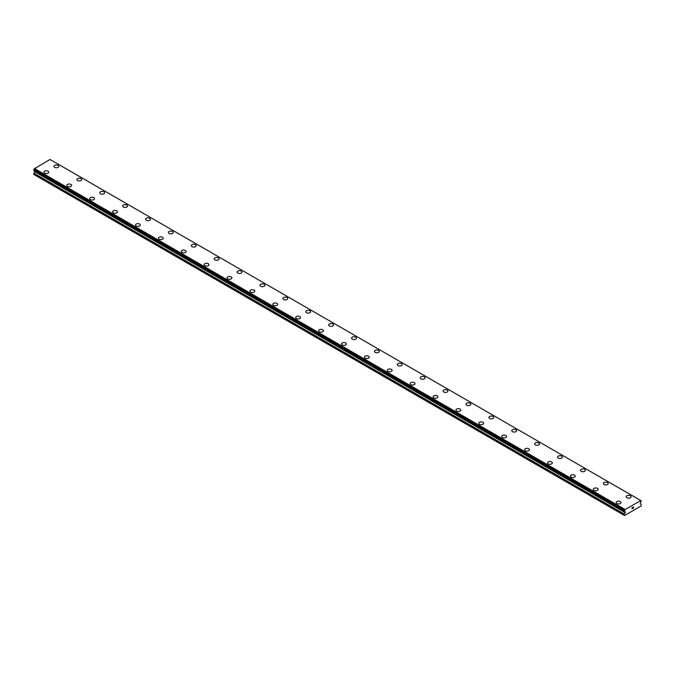 <?xml version="1.0" encoding="UTF-8"?>
<svg xmlns="http://www.w3.org/2000/svg" width="675" height="675" viewBox="0 0 675 675"><rect width="100%" height="100%" fill="white"/><g stroke="black" fill="none" stroke-linecap="round" stroke-linejoin="round"><path stroke-width="1.01" d="M53.983 166.371A2.43 1.401 180 0 1 55.485 165.071A2.43 1.401 180 0 1 58.126 165.375A2.43 1.401 180 0 1 58.843 166.371A2.43 1.401 180 0 1 57.341 167.662A2.43 1.401 180 0 1 54.692 167.358A2.43 1.401 180 0 1 53.983 166.371A2.43 1.401 180 0 1 55.485 165.08A2.43 1.401 180 0 1 58.126 165.383A2.43 1.401 180 0 1 58.843 166.371M76.874 179.584A2.43 1.401 180 0 1 78.376 178.293A2.43 1.401 180 0 1 81.017 178.597A2.43 1.401 180 0 1 81.726 179.584A2.43 1.401 180 0 1 80.232 180.883A2.43 1.401 180 0 1 77.583 180.571A2.43 1.401 180 0 1 76.874 179.584A2.43 1.401 180 0 1 78.376 178.293A2.43 1.401 180 0 1 81.017 178.597A2.43 1.401 180 0 1 81.726 179.584M99.765 192.797A2.43 1.401 180 0 1 101.258 191.506A2.43 1.401 180 0 1 103.908 191.81A2.43 1.401 180 0 1 104.617 192.805A2.43 1.401 180 0 1 103.123 194.096A2.43 1.401 180 0 1 100.474 193.793A2.43 1.401 180 0 1 99.765 192.797A2.43 1.401 180 0 1 101.267 191.506A2.43 1.401 180 0 1 103.908 191.81A2.43 1.401 180 0 1 104.617 192.797M122.656 206.018A2.43 1.401 180 0 1 124.149 204.719A2.43 1.401 180 0 1 126.799 205.023A2.43 1.401 180 0 1 127.508 206.018A2.43 1.401 180 0 1 126.014 207.309A2.43 1.401 180 0 1 123.365 207.006A2.43 1.401 180 0 1 122.656 206.018A2.43 1.401 180 0 1 124.158 204.727A2.43 1.401 180 0 1 126.799 205.031A2.43 1.401 180 0 1 127.508 206.018M145.547 219.232A2.43 1.401 180 0 1 147.04 217.932A2.43 1.401 180 0 1 149.69 218.236A2.43 1.401 180 0 1 150.398 219.232A2.43 1.401 180 0 1 148.897 220.523A2.43 1.401 180 0 1 146.256 220.219A2.43 1.401 180 0 1 145.547 219.232A2.43 1.401 180 0 1 147.04 217.941A2.43 1.401 180 0 1 149.69 218.244A2.43 1.401 180 0 1 150.398 219.232M168.429 232.445A2.43 1.401 180 0 1 169.931 231.154A2.43 1.401 180 0 1 172.581 231.457A2.43 1.401 180 0 1 173.289 232.445A2.43 1.401 180 0 1 171.787 233.744A2.43 1.401 180 0 1 169.147 233.44A2.43 1.401 180 0 1 168.429 232.445A2.43 1.401 180 0 1 169.931 231.154A2.43 1.401 180 0 1 172.581 231.457A2.43 1.401 180 0 1 173.289 232.445M191.32 245.658A2.43 1.401 180 0 1 192.822 244.367A2.43 1.401 180 0 1 195.472 244.671A2.43 1.401 180 0 1 196.18 245.666A2.43 1.401 180 0 1 194.678 246.957A2.43 1.401 180 0 1 192.037 246.653A2.43 1.401 180 0 1 191.32 245.658A2.43 1.401 180 0 1 192.822 244.367A2.43 1.401 180 0 1 195.472 244.679A2.43 1.401 180 0 1 196.18 245.658M214.211 258.879A2.43 1.401 180 0 1 215.713 257.58A2.43 1.401 180 0 1 218.354 257.884A2.43 1.401 180 0 1 219.071 258.879A2.43 1.401 180 0 1 217.569 260.17A2.43 1.401 180 0 1 214.92 259.867A2.43 1.401 180 0 1 214.211 258.879A2.43 1.401 180 0 1 215.713 257.588A2.43 1.401 180 0 1 218.354 257.892A2.43 1.401 180 0 1 219.071 258.879M237.102 272.093A2.43 1.401 180 0 1 238.604 270.793A2.43 1.401 180 0 1 241.245 271.097A2.43 1.401 180 0 1 241.962 272.093A2.43 1.401 180 0 1 240.46 273.383A2.43 1.401 180 0 1 237.811 273.08A2.43 1.401 180 0 1 237.102 272.093A2.43 1.401 180 0 1 238.604 270.802A2.43 1.401 180 0 1 241.245 271.105A2.43 1.401 180 0 1 241.962 272.093M259.993 285.306A2.43 1.401 180 0 1 261.495 284.015A2.43 1.401 180 0 1 264.136 284.318A2.43 1.401 180 0 1 264.845 285.306A2.43 1.401 180 0 1 263.351 286.605A2.43 1.401 180 0 1 260.702 286.301A2.43 1.401 180 0 1 259.993 285.306A2.43 1.401 180 0 1 261.495 284.015A2.43 1.401 180 0 1 264.136 284.318A2.43 1.401 180 0 1 264.845 285.306M282.884 298.519A2.43 1.401 180 0 1 284.386 297.228A2.43 1.401 180 0 1 287.027 297.532A2.43 1.401 180 0 1 287.736 298.527A2.43 1.401 180 0 1 286.242 299.818A2.43 1.401 180 0 1 283.593 299.514A2.43 1.401 180 0 1 282.884 298.519A2.43 1.401 180 0 1 284.386 297.236A2.43 1.401 180 0 1 287.027 297.54A2.43 1.401 180 0 1 287.736 298.519M305.775 311.74A2.43 1.401 180 0 1 307.268 310.441A2.43 1.401 180 0 1 309.918 310.745A2.43 1.401 180 0 1 310.627 311.74A2.43 1.401 180 0 1 309.133 313.031A2.43 1.401 180 0 1 306.484 312.727A2.43 1.401 180 0 1 305.775 311.74A2.43 1.401 180 0 1 307.277 310.449A2.43 1.401 180 0 1 309.918 310.753A2.43 1.401 180 0 1 310.627 311.74M328.666 324.953A2.43 1.401 180 0 1 330.159 323.663A2.43 1.401 180 0 1 332.809 323.966A2.43 1.401 180 0 1 333.517 324.953A2.43 1.401 180 0 1 332.024 326.244A2.43 1.401 180 0 1 329.375 325.941A2.43 1.401 180 0 1 328.666 324.953A2.43 1.401 180 0 1 330.168 323.663A2.43 1.401 180 0 1 332.809 323.966A2.43 1.401 180 0 1 333.517 324.953M351.557 338.167A2.43 1.401 180 0 1 353.05 336.876A2.43 1.401 180 0 1 355.7 337.179A2.43 1.401 180 0 1 356.408 338.175A2.43 1.401 180 0 1 354.907 339.466A2.43 1.401 180 0 1 352.266 339.162A2.43 1.401 180 0 1 351.557 338.167A2.43 1.401 180 0 1 353.05 336.876A2.43 1.401 180 0 1 355.7 337.179A2.43 1.401 180 0 1 356.408 338.167M374.439 351.388A2.43 1.401 180 0 1 375.941 350.089A2.43 1.401 180 0 1 378.591 350.392A2.43 1.401 180 0 1 379.299 351.388A2.43 1.401 180 0 1 377.798 352.679A2.43 1.401 180 0 1 375.157 352.375A2.43 1.401 180 0 1 374.439 351.388A2.43 1.401 180 0 1 375.941 350.097A2.43 1.401 180 0 1 378.591 350.401A2.43 1.401 180 0 1 379.299 351.388M397.33 364.601A2.43 1.401 180 0 1 398.832 363.302A2.43 1.401 180 0 1 401.482 363.606A2.43 1.401 180 0 1 402.19 364.601A2.43 1.401 180 0 1 400.688 365.892A2.43 1.401 180 0 1 398.048 365.588A2.43 1.401 180 0 1 397.33 364.601A2.43 1.401 180 0 1 398.832 363.31A2.43 1.401 180 0 1 401.482 363.614A2.43 1.401 180 0 1 402.19 364.601M420.221 377.814A2.43 1.401 180 0 1 421.723 376.523A2.43 1.401 180 0 1 424.364 376.827A2.43 1.401 180 0 1 425.081 377.814A2.43 1.401 180 0 1 423.579 379.114A2.43 1.401 180 0 1 420.93 378.81A2.43 1.401 180 0 1 420.221 377.814A2.43 1.401 180 0 1 421.723 376.523A2.43 1.401 180 0 1 424.364 376.827A2.43 1.401 180 0 1 425.081 377.814M447.255 390.049A2.43 1.401 180 0 1 447.972 391.036A2.43 1.401 180 0 1 446.47 392.327A2.43 1.401 180 0 1 443.821 392.023A2.43 1.401 180 0 1 443.112 391.027A2.43 1.401 180 0 1 444.614 389.737A2.43 1.401 180 0 1 447.255 390.049M443.112 391.027A2.43 1.401 180 0 1 444.614 389.737A2.43 1.401 180 0 1 447.255 390.04A2.43 1.401 180 0 1 447.972 391.027M466.003 404.249A2.43 1.401 180 0 1 467.505 402.95A2.43 1.401 180 0 1 470.146 403.253A2.43 1.401 180 0 1 470.855 404.249A2.43 1.401 180 0 1 469.361 405.54A2.43 1.401 180 0 1 466.712 405.236A2.43 1.401 180 0 1 466.003 404.249A2.43 1.401 180 0 1 467.505 402.958A2.43 1.401 180 0 1 470.146 403.262A2.43 1.401 180 0 1 470.855 404.249M488.894 417.462A2.43 1.401 180 0 1 490.388 416.163A2.43 1.401 180 0 1 493.037 416.467A2.43 1.401 180 0 1 493.746 417.462A2.43 1.401 180 0 1 492.252 418.753A2.43 1.401 180 0 1 489.603 418.449A2.43 1.401 180 0 1 488.894 417.462A2.43 1.401 180 0 1 490.396 416.171A2.43 1.401 180 0 1 493.037 416.475A2.43 1.401 180 0 1 493.746 417.462M511.785 430.675A2.43 1.401 180 0 1 513.278 429.384A2.43 1.401 180 0 1 515.928 429.688A2.43 1.401 180 0 1 516.637 430.675A2.43 1.401 180 0 1 515.143 431.975A2.43 1.401 180 0 1 512.494 431.671A2.43 1.401 180 0 1 511.785 430.675A2.43 1.401 180 0 1 513.287 429.384A2.43 1.401 180 0 1 515.928 429.688A2.43 1.401 180 0 1 516.637 430.675M538.819 442.91A2.43 1.401 180 0 1 539.528 443.897A2.43 1.401 180 0 1 538.026 445.188A2.43 1.401 180 0 1 535.385 444.884A2.43 1.401 180 0 1 534.676 443.888A2.43 1.401 180 0 1 536.178 442.606A2.43 1.401 180 0 1 538.819 442.91M534.676 443.888A2.43 1.401 180 0 1 536.169 442.597A2.43 1.401 180 0 1 538.819 442.901A2.43 1.401 180 0 1 539.528 443.888M557.567 457.11A2.43 1.401 180 0 1 559.06 455.811A2.43 1.401 180 0 1 561.71 456.114A2.43 1.401 180 0 1 562.418 457.11A2.43 1.401 180 0 1 560.917 458.401A2.43 1.401 180 0 1 558.276 458.097A2.43 1.401 180 0 1 557.567 457.11A2.43 1.401 180 0 1 559.06 455.819A2.43 1.401 180 0 1 561.71 456.123A2.43 1.401 180 0 1 562.418 457.11M580.449 470.323A2.43 1.401 180 0 1 581.951 469.024A2.43 1.401 180 0 1 584.601 469.336A2.43 1.401 180 0 1 585.309 470.323A2.43 1.401 180 0 1 583.808 471.614A2.43 1.401 180 0 1 581.167 471.31A2.43 1.401 180 0 1 580.449 470.323A2.43 1.401 180 0 1 581.951 469.032A2.43 1.401 180 0 1 584.601 469.336A2.43 1.401 180 0 1 585.309 470.323M603.34 483.536A2.43 1.401 180 0 1 604.842 482.245A2.43 1.401 180 0 1 607.483 482.549A2.43 1.401 180 0 1 608.2 483.545A2.43 1.401 180 0 1 606.698 484.836A2.43 1.401 180 0 1 604.058 484.532A2.43 1.401 180 0 1 603.34 483.536A2.43 1.401 180 0 1 604.842 482.245A2.43 1.401 180 0 1 607.483 482.549A2.43 1.401 180 0 1 608.2 483.536M630.374 495.771A2.43 1.401 180 0 1 631.091 496.758A2.43 1.401 180 0 1 629.589 498.049A2.43 1.401 180 0 1 626.94 497.745A2.43 1.401 180 0 1 626.231 496.758A2.43 1.401 180 0 1 627.733 495.467A2.43 1.401 180 0 1 630.374 495.771M626.231 496.758A2.43 1.401 180 0 1 627.733 495.458A2.43 1.401 180 0 1 630.374 495.762A2.43 1.401 180 0 1 631.091 496.758M43.909 172.184A2.43 1.401 180 0 1 45.411 170.885A2.43 1.401 180 0 1 48.06 171.188A2.43 1.401 180 0 1 48.769 172.184A2.43 1.401 180 0 1 47.267 173.475A2.43 1.401 180 0 1 44.626 173.171A2.43 1.401 180 0 1 43.909 172.184A2.43 1.401 180 0 1 45.411 170.893A2.43 1.401 180 0 1 48.06 171.197A2.43 1.401 180 0 1 48.769 172.184M66.8 185.397A2.43 1.401 180 0 1 68.302 184.106A2.43 1.401 180 0 1 70.942 184.41A2.43 1.401 180 0 1 71.66 185.397A2.43 1.401 180 0 1 70.158 186.697A2.43 1.401 180 0 1 67.517 186.393A2.43 1.401 180 0 1 66.8 185.397A2.43 1.401 180 0 1 68.302 184.106A2.43 1.401 180 0 1 70.942 184.41A2.43 1.401 180 0 1 71.66 185.397M93.833 197.632A2.43 1.401 180 0 1 94.551 198.619A2.43 1.401 180 0 1 93.049 199.91A2.43 1.401 180 0 1 90.399 199.606A2.43 1.401 180 0 1 89.691 198.61A2.43 1.401 180 0 1 91.192 197.328A2.43 1.401 180 0 1 93.833 197.632M89.691 198.61A2.43 1.401 180 0 1 91.192 197.319A2.43 1.401 180 0 1 93.833 197.623A2.43 1.401 180 0 1 94.551 198.61M112.582 211.832A2.43 1.401 180 0 1 114.083 210.532A2.43 1.401 180 0 1 116.724 210.836A2.43 1.401 180 0 1 117.433 211.832A2.43 1.401 180 0 1 115.94 213.123A2.43 1.401 180 0 1 113.29 212.819A2.43 1.401 180 0 1 112.582 211.832A2.43 1.401 180 0 1 114.083 210.541A2.43 1.401 180 0 1 116.724 210.845A2.43 1.401 180 0 1 117.433 211.832M135.472 225.045A2.43 1.401 180 0 1 136.974 223.754A2.43 1.401 180 0 1 139.615 224.058A2.43 1.401 180 0 1 140.324 225.045A2.43 1.401 180 0 1 138.831 226.336A2.43 1.401 180 0 1 136.181 226.032A2.43 1.401 180 0 1 135.472 225.045A2.43 1.401 180 0 1 136.974 223.754A2.43 1.401 180 0 1 139.615 224.058A2.43 1.401 180 0 1 140.324 225.045M158.363 238.258A2.43 1.401 180 0 1 159.857 236.967A2.43 1.401 180 0 1 162.506 237.271A2.43 1.401 180 0 1 163.215 238.267A2.43 1.401 180 0 1 161.722 239.558A2.43 1.401 180 0 1 159.072 239.254A2.43 1.401 180 0 1 158.363 238.258A2.43 1.401 180 0 1 159.865 236.967A2.43 1.401 180 0 1 162.506 237.271A2.43 1.401 180 0 1 163.215 238.258M185.397 250.493A2.43 1.401 180 0 1 186.106 251.48A2.43 1.401 180 0 1 184.613 252.771A2.43 1.401 180 0 1 181.963 252.467A2.43 1.401 180 0 1 181.254 251.48A2.43 1.401 180 0 1 182.756 250.189A2.43 1.401 180 0 1 185.397 250.493M181.254 251.48A2.43 1.401 180 0 1 182.748 250.18A2.43 1.401 180 0 1 185.397 250.484A2.43 1.401 180 0 1 186.106 251.48M204.145 264.693A2.43 1.401 180 0 1 205.639 263.393A2.43 1.401 180 0 1 208.288 263.697A2.43 1.401 180 0 1 208.997 264.693A2.43 1.401 180 0 1 207.495 265.984A2.43 1.401 180 0 1 204.854 265.68A2.43 1.401 180 0 1 204.145 264.693A2.43 1.401 180 0 1 205.639 263.402A2.43 1.401 180 0 1 208.288 263.706A2.43 1.401 180 0 1 208.997 264.693M227.028 277.906A2.43 1.401 180 0 1 228.53 276.615A2.43 1.401 180 0 1 231.179 276.919A2.43 1.401 180 0 1 231.888 277.906A2.43 1.401 180 0 1 230.386 279.205A2.43 1.401 180 0 1 227.745 278.902A2.43 1.401 180 0 1 227.028 277.906A2.43 1.401 180 0 1 228.53 276.615A2.43 1.401 180 0 1 231.179 276.919A2.43 1.401 180 0 1 231.888 277.906M249.919 291.119A2.43 1.401 180 0 1 251.421 289.828A2.43 1.401 180 0 1 254.07 290.132A2.43 1.401 180 0 1 254.779 291.127A2.43 1.401 180 0 1 253.277 292.418A2.43 1.401 180 0 1 250.636 292.115A2.43 1.401 180 0 1 249.919 291.119A2.43 1.401 180 0 1 251.421 289.828A2.43 1.401 180 0 1 254.07 290.14A2.43 1.401 180 0 1 254.779 291.119M276.952 303.353A2.43 1.401 180 0 1 277.67 304.341A2.43 1.401 180 0 1 276.168 305.632A2.43 1.401 180 0 1 273.518 305.328A2.43 1.401 180 0 1 272.81 304.341A2.43 1.401 180 0 1 274.312 303.05A2.43 1.401 180 0 1 276.952 303.353M272.81 304.341A2.43 1.401 180 0 1 274.312 303.041A2.43 1.401 180 0 1 276.952 303.345A2.43 1.401 180 0 1 277.67 304.341M295.701 317.554A2.43 1.401 180 0 1 297.202 316.254A2.43 1.401 180 0 1 299.843 316.558A2.43 1.401 180 0 1 300.561 317.554A2.43 1.401 180 0 1 299.059 318.845A2.43 1.401 180 0 1 296.409 318.541A2.43 1.401 180 0 1 295.701 317.554A2.43 1.401 180 0 1 297.202 316.263A2.43 1.401 180 0 1 299.843 316.567A2.43 1.401 180 0 1 300.561 317.554M318.592 330.767A2.43 1.401 180 0 1 320.093 329.476A2.43 1.401 180 0 1 322.734 329.78A2.43 1.401 180 0 1 323.443 330.767A2.43 1.401 180 0 1 321.95 332.066A2.43 1.401 180 0 1 319.3 331.762A2.43 1.401 180 0 1 318.592 330.767A2.43 1.401 180 0 1 320.093 329.476A2.43 1.401 180 0 1 322.734 329.78A2.43 1.401 180 0 1 323.443 330.767M341.483 343.98A2.43 1.401 180 0 1 342.976 342.689A2.43 1.401 180 0 1 345.625 342.993A2.43 1.401 180 0 1 346.334 343.988A2.43 1.401 180 0 1 344.841 345.279A2.43 1.401 180 0 1 342.191 344.976A2.43 1.401 180 0 1 341.483 343.98A2.43 1.401 180 0 1 342.984 342.698A2.43 1.401 180 0 1 345.625 343.001A2.43 1.401 180 0 1 346.334 343.98M368.516 356.214A2.43 1.401 180 0 1 369.225 357.202A2.43 1.401 180 0 1 367.732 358.493A2.43 1.401 180 0 1 365.082 358.189A2.43 1.401 180 0 1 364.373 357.202A2.43 1.401 180 0 1 365.875 355.911A2.43 1.401 180 0 1 368.516 356.214M364.373 357.202A2.43 1.401 180 0 1 365.867 355.902A2.43 1.401 180 0 1 368.516 356.206A2.43 1.401 180 0 1 369.225 357.202M387.264 370.415A2.43 1.401 180 0 1 388.758 369.115A2.43 1.401 180 0 1 391.407 369.419A2.43 1.401 180 0 1 392.116 370.415A2.43 1.401 180 0 1 390.614 371.706A2.43 1.401 180 0 1 387.973 371.402A2.43 1.401 180 0 1 387.264 370.415A2.43 1.401 180 0 1 388.766 369.124A2.43 1.401 180 0 1 391.407 369.427A2.43 1.401 180 0 1 392.116 370.415M410.155 383.636A2.43 1.401 180 0 1 411.649 382.337A2.43 1.401 180 0 1 414.298 382.641A2.43 1.401 180 0 1 415.007 383.636M414.298 382.641A2.43 1.401 180 0 1 415.007 383.628A2.43 1.401 180 0 1 413.505 384.927A2.43 1.401 180 0 1 410.864 384.623A2.43 1.401 180 0 1 410.155 383.628A2.43 1.401 180 0 1 411.649 382.337A2.43 1.401 180 0 1 414.298 382.641M433.038 396.849A2.43 1.401 180 0 1 434.54 395.55A2.43 1.401 180 0 1 437.189 395.854A2.43 1.401 180 0 1 437.898 396.849A2.43 1.401 180 0 1 436.396 398.14A2.43 1.401 180 0 1 433.755 397.837A2.43 1.401 180 0 1 433.038 396.849A2.43 1.401 180 0 1 434.54 395.558A2.43 1.401 180 0 1 437.189 395.862A2.43 1.401 180 0 1 437.898 396.849M460.08 409.075A2.43 1.401 180 0 1 460.789 410.062A2.43 1.401 180 0 1 459.287 411.353A2.43 1.401 180 0 1 456.646 411.05A2.43 1.401 180 0 1 455.929 410.062A2.43 1.401 180 0 1 457.431 408.772A2.43 1.401 180 0 1 460.08 409.075M455.929 410.062A2.43 1.401 180 0 1 457.431 408.763A2.43 1.401 180 0 1 460.08 409.067A2.43 1.401 180 0 1 460.789 410.062M478.82 423.276A2.43 1.401 180 0 1 480.322 421.985A2.43 1.401 180 0 1 482.962 422.288A2.43 1.401 180 0 1 483.68 423.276A2.43 1.401 180 0 1 482.178 424.575A2.43 1.401 180 0 1 479.528 424.271A2.43 1.401 180 0 1 478.82 423.276A2.43 1.401 180 0 1 480.322 421.985A2.43 1.401 180 0 1 482.962 422.288A2.43 1.401 180 0 1 483.68 423.276M501.711 436.497A2.43 1.401 180 0 1 503.212 435.198A2.43 1.401 180 0 1 505.853 435.502A2.43 1.401 180 0 1 506.571 436.497M505.853 435.502A2.43 1.401 180 0 1 506.571 436.489A2.43 1.401 180 0 1 505.069 437.788A2.43 1.401 180 0 1 502.419 437.484A2.43 1.401 180 0 1 501.711 436.489A2.43 1.401 180 0 1 503.212 435.198A2.43 1.401 180 0 1 505.853 435.502M524.602 449.71A2.43 1.401 180 0 1 526.103 448.411A2.43 1.401 180 0 1 528.744 448.715A2.43 1.401 180 0 1 529.453 449.71A2.43 1.401 180 0 1 527.96 451.001A2.43 1.401 180 0 1 525.31 450.697A2.43 1.401 180 0 1 524.602 449.71A2.43 1.401 180 0 1 526.103 448.419A2.43 1.401 180 0 1 528.744 448.723A2.43 1.401 180 0 1 529.453 449.71M551.635 461.936A2.43 1.401 180 0 1 552.344 462.923A2.43 1.401 180 0 1 550.851 464.214A2.43 1.401 180 0 1 548.201 463.911A2.43 1.401 180 0 1 547.492 462.923A2.43 1.401 180 0 1 548.994 461.632A2.43 1.401 180 0 1 551.635 461.936M547.492 462.923A2.43 1.401 180 0 1 548.986 461.624A2.43 1.401 180 0 1 551.635 461.928A2.43 1.401 180 0 1 552.344 462.923M570.383 476.137A2.43 1.401 180 0 1 571.877 474.846A2.43 1.401 180 0 1 574.526 475.149A2.43 1.401 180 0 1 575.235 476.137A2.43 1.401 180 0 1 573.742 477.436A2.43 1.401 180 0 1 571.092 477.132A2.43 1.401 180 0 1 570.383 476.137A2.43 1.401 180 0 1 571.885 474.846A2.43 1.401 180 0 1 574.526 475.149A2.43 1.401 180 0 1 575.235 476.137M593.274 489.358A2.43 1.401 180 0 1 594.768 488.059A2.43 1.401 180 0 1 597.417 488.371A2.43 1.401 180 0 1 598.126 489.358M597.417 488.362A2.43 1.401 180 0 1 598.126 489.35A2.43 1.401 180 0 1 596.624 490.649A2.43 1.401 180 0 1 593.983 490.345A2.43 1.401 180 0 1 593.274 489.35A2.43 1.401 180 0 1 594.768 488.059A2.43 1.401 180 0 1 597.417 488.362M616.157 502.571A2.43 1.401 180 0 1 617.659 501.272A2.43 1.401 180 0 1 620.308 501.576A2.43 1.401 180 0 1 621.017 502.571A2.43 1.401 180 0 1 619.515 503.862A2.43 1.401 180 0 1 616.874 503.558A2.43 1.401 180 0 1 616.157 502.571A2.43 1.401 180 0 1 617.659 501.28A2.43 1.401 180 0 1 620.308 501.584A2.43 1.401 180 0 1 621.017 502.571M632.104 507.752L632.61 507.457L632.104 507.752M632.104 508.283L632.104 508.739L632.104 508.283M632.104 508.739L632.618 508.444L632.104 508.739M632.036 508.849L632.61 507.381M633.007 507.44L633.53 506.959M633.395 507.592L633.091 508.174L633.395 507.592M633.091 508.174L633.631 507.862L633.091 508.174M632.947 508.326L633.631 507.938L632.947 508.326L633.513 507.085M641.208 500.833L641.149 500.833A0.734 0.43 -60 0 1 640.761 500.572L624.805 509.785A0.734 0.43 -60 0 1 624.417 510.494L624.409 511.178A0.734 0.43 -60 0 1 624.772 511.422L625.362 512.182L624.308 514.333L624.544 515.523L641.022 506.005L641.25 504.554L640.195 503.618L640.786 502.175A0.734 0.43 -60 0 1 641.149 501.517L640.761 500.58M34.712 170.8L33.75 174.428L624.308 515.388M34.214 170.454A0.734 0.43 -60 0 1 34.214 170.463L624.788 511.464L34.248 170.53M640.592 500.437L50.026 159.477L34.239 168.826A0.734 0.43 -60 0 1 33.851 169.535L33.792 170.218L624.316 511.127M624.974 509.456L34.408 168.497M624.772 511.422L34.214 170.463M624.839 509.684L34.282 168.725M624.805 509.785L34.239 168.826M624.417 510.494L33.851 169.535M624.308 510.705L33.75 169.746M624.308 511.085L33.75 170.125M625.362 512.021L34.805 171.062M625.362 512.182L34.805 171.222M625.227 512.637L34.67 171.678M624.375 514.105L33.817 173.154M624.308 514.333L33.75 173.374M624.35 511.169L33.792 170.218"/></g></svg>

